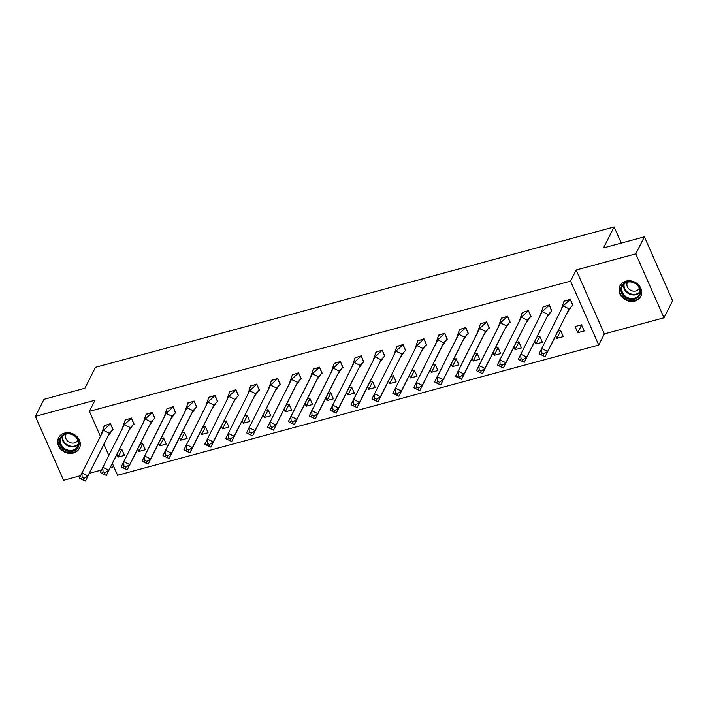 <?xml version="1.0" encoding="UTF-8"?>
<svg xmlns="http://www.w3.org/2000/svg" width="708" height="708" viewBox="0 0 708 708"><rect width="100%" height="100%" fill="white"/><g stroke="black" fill="none" stroke-linecap="round" stroke-linejoin="round"><path stroke-width="1.06" d="M64.587 433.084A11.655 10.009 26.8 0 1 77.048 436.721A11.655 10.009 26.8 0 1 79.385 448.306A11.655 10.009 26.8 0 1 73.384 453.023A11.655 10.009 26.8 0 1 60.923 449.385A11.655 10.009 26.8 0 1 58.587 437.792A11.655 10.009 26.8 0 1 64.587 433.084M625.996 281.138A11.655 10.009 26.8 0 1 638.448 284.775A11.655 10.009 26.8 0 1 640.784 296.369A11.655 10.009 26.8 0 1 634.784 301.077A11.655 10.009 26.8 0 1 622.332 297.449A11.655 10.009 26.8 0 1 619.996 285.855A11.655 10.009 26.8 0 1 625.996 281.138M100.386 436.296L89.385 411.348L95.014 400.232L35.4 416.366L44.02 399.312L84.88 388.258L95.465 367.31L614.137 226.932L603.552 247.88L644.404 236.817L672.6 300.741L663.98 317.795L635.784 253.871L576.17 270.005L570.551 281.12L598.747 345.053L117.581 475.272L112.377 463.483M644.404 236.817L635.784 253.871M35.4 416.366L63.596 480.29L80.553 475.696M576.17 270.005L604.366 333.928L663.98 317.795M604.366 333.928L598.747 345.053M89.367 473.316L101.448 470.041M110.271 467.661L113.802 466.705M621.261 243.083L614.137 226.932M89.385 411.348L570.551 281.12M108.793 455.341L103.979 444.429M581.498 324.813L575.073 326.556L577.772 332.689L584.206 330.955L581.498 324.813M572.498 305.502L572.931 305.378L570.223 299.245L563.957 301.369M560.727 330.742L556.877 338.344L563.311 336.61L560.603 330.468L558.072 331.158M556.877 338.344L555.736 335.76M551.603 311.157L549.328 304.9L543.063 307.024M539.823 336.397L535.983 344L542.417 342.265L539.708 336.123L537.168 336.813M535.983 344L534.841 341.415M530.699 316.812L531.133 316.697L528.425 310.555L522.168 312.679M518.929 342.053L515.088 349.655L521.513 347.92L518.805 341.778L516.274 342.468M515.088 349.655L513.946 347.07M509.804 322.467L510.238 322.352L507.53 316.211L501.273 318.334M498.034 347.708L494.193 355.319L500.618 353.575L497.91 347.433L495.379 348.124M494.193 355.319L493.051 352.726M488.909 328.123L489.343 328.008L486.635 321.866L480.369 323.99M477.139 353.372L473.289 360.974L479.723 359.23L477.015 353.097L474.484 353.779M473.289 360.974L472.147 358.381M468.015 333.778L468.448 333.663L465.74 327.521L459.474 329.645M456.235 359.027L452.394 366.629L458.828 364.886L456.12 358.752L453.58 359.434M452.394 366.629L451.253 364.045M447.12 339.433L444.845 333.176L438.579 335.3M435.34 364.682L431.499 372.284L437.925 370.541L435.225 364.408L432.685 365.089M431.499 372.284L430.358 369.7M426.216 345.088L426.65 344.973L423.942 338.831L417.685 340.955M414.446 370.337L410.605 377.939L417.03 376.196L414.322 370.063L411.791 370.744M410.605 377.939L409.463 375.355M405.321 350.743L405.755 350.628L403.047 344.495L396.781 346.61M393.551 375.992L389.701 383.594L396.135 381.851L393.427 375.718L390.896 376.399M389.701 383.594L388.568 381.01M384.426 356.398L384.86 356.283L382.152 350.15L375.886 352.265M372.656 381.647L368.806 389.25L375.24 387.506L372.532 381.373L369.992 382.055M368.806 389.25L367.664 386.665M363.531 362.054L361.257 355.805L354.991 357.921M351.752 387.303L347.911 394.905L354.345 393.161L351.637 387.028L349.097 387.71M347.911 394.905L346.77 392.321M342.628 367.709L343.061 367.594L340.353 361.461L334.096 363.576M330.857 392.958L327.016 400.56L333.441 398.816L330.733 392.683L328.202 393.374M327.016 400.56L325.875 397.976M321.733 373.364L322.167 373.249L319.458 367.116L313.202 369.231M309.962 398.613L306.121 406.215L312.547 404.48L309.839 398.339L307.307 399.029M306.121 406.215L304.98 403.631M300.838 379.019L301.272 378.904L298.564 372.771L292.298 374.886M289.068 404.268L285.218 411.87L291.652 410.136L288.944 403.994L286.413 404.684M285.218 411.87L284.076 409.286M279.943 384.683L280.377 384.559L277.669 378.426L271.403 380.55M268.164 409.923L264.323 417.525L270.757 415.791L268.049 409.649L265.509 410.339M264.323 417.525L263.181 414.941M259.039 390.338L259.473 390.214L256.765 384.081L250.508 386.205M247.269 415.578L243.428 423.18L249.853 421.446L247.154 415.304L244.614 415.994M243.428 423.18L242.286 420.596M238.145 395.993L238.578 395.869L235.87 389.736L229.613 391.86M226.374 421.233L222.533 428.836L228.958 427.101L226.25 420.959L223.719 421.649M222.533 428.836L221.392 426.251M217.25 401.648L217.683 401.533L214.975 395.391L208.71 397.515M205.479 426.889L201.63 434.491L208.064 432.756L205.355 426.614L202.824 427.305M201.63 434.491L200.497 431.907M196.355 407.304L196.789 407.189L194.081 401.047L187.815 403.171M184.584 432.544L180.735 440.155L187.169 438.411L184.461 432.278L181.921 432.96M180.735 440.155L179.593 437.562M175.46 412.959L173.186 406.702L166.92 408.826M163.681 438.208L159.84 445.81L166.265 444.066L163.566 437.933L161.026 438.615M159.84 445.81L158.698 443.217M154.556 418.614L154.99 418.499L152.282 412.357L146.025 414.481M142.786 443.863L138.945 451.465L145.37 449.722L142.662 443.589L140.131 444.27M138.945 451.465L137.803 448.881M133.662 424.269L134.095 424.154L131.387 418.012L125.13 420.136M121.891 449.518L118.041 457.12L124.475 455.377L121.767 449.244L119.236 449.925M118.041 457.12L116.908 454.536M112.767 429.924L113.2 429.809L110.492 423.667L104.226 425.791M581.622 325.087L577.772 332.689M563.117 305.936L569.17 308.847L547.647 351.416L541.593 348.504L541.894 352.991L541.071 354.726L539.124 353.726L563.117 305.936L570.108 299.493L564.081 301.121L560.648 311.157M541.071 354.726L543.089 355.699L543.912 353.956L547.647 351.416L545.187 356.637L569.17 308.847L572.639 305.245L570.223 299.254M545.187 356.637L543.089 355.699M543.912 353.956L541.894 352.991M636.589 284.129A10.08 8.664 26.8 0 1 638.483 296.811A10.08 8.664 26.8 0 1 624.739 296.997A10.08 8.664 26.8 0 1 622.845 284.315A10.08 8.664 26.8 0 1 636.589 284.129M625.35 296.183A9.337 8.018 -153.2 0 0 639.174 294.431A9.337 8.018 -153.2 0 0 636.324 284.262A9.337 8.018 -153.2 0 0 622.509 286.005A9.337 8.018 -153.2 0 0 625.35 296.183M627.447 282.2A6.646 5.708 -153.2 0 0 627.421 282.244A6.646 5.708 -153.2 0 0 629.447 289.484A6.646 5.708 -153.2 0 0 639.289 288.245A6.646 5.708 -153.2 0 0 639.315 288.191M620.695 284.696A11.576 9.947 -153.2 0 0 620.332 285.342A11.576 9.947 -153.2 0 0 623.863 297.953A11.576 9.947 -153.2 0 0 640.997 295.785A11.576 9.947 -153.2 0 0 641.306 295.112M75.19 436.075A10.08 8.664 26.8 0 1 77.084 448.757A10.08 8.664 26.8 0 1 63.339 448.943A10.08 8.664 26.8 0 1 61.446 436.261A10.08 8.664 26.8 0 1 75.19 436.075M63.95 448.12A9.337 8.018 -153.2 0 0 77.765 446.376A9.337 8.018 -153.2 0 0 74.924 436.208A9.337 8.018 -153.2 0 0 61.1 437.951A9.337 8.018 -153.2 0 0 63.95 448.12M66.048 434.137A6.646 5.708 -153.2 0 0 66.021 434.19A6.646 5.708 -153.2 0 0 68.048 441.429A6.646 5.708 -153.2 0 0 77.889 440.181A6.646 5.708 -153.2 0 0 77.907 440.137M59.295 436.632A11.576 9.947 -153.2 0 0 58.932 437.287A11.576 9.947 -153.2 0 0 62.454 449.899A11.576 9.947 -153.2 0 0 79.597 447.73A11.576 9.947 -153.2 0 0 79.898 447.058M542.222 311.591L548.275 314.502L526.752 357.071L520.699 354.159L521 358.646L520.176 360.381L518.229 359.381L542.222 311.591L549.204 305.148L543.178 306.776L539.753 316.812M520.176 360.381L522.194 361.354L523.017 359.611L526.752 357.071L524.283 362.292L548.275 314.502L551.744 310.901L549.328 304.909M524.283 362.292L522.194 361.354M523.017 359.611L521 358.646M521.327 317.246L527.38 320.166L505.857 362.726L499.804 359.814L500.105 364.301L499.282 366.036L497.335 365.036L521.327 317.246L528.31 310.803L522.283 312.432L518.858 322.467M499.282 366.036L501.299 367.01L502.122 365.275L505.857 362.726L503.388 367.948L527.38 320.166L530.85 316.556L528.433 310.564M503.388 367.948L501.299 367.01M502.122 365.275L500.105 364.301M500.423 322.901L506.485 325.822L484.962 368.381L478.9 365.47L479.201 369.957L478.378 371.691L476.44 370.691L500.423 322.901L507.415 316.458L501.388 318.087L497.954 328.123M478.378 371.691L480.396 372.665L481.219 370.93L484.962 368.381L482.493 373.603L506.485 325.822L509.955 322.211L507.539 316.219M482.493 373.603L480.396 372.665M481.219 370.93L479.201 369.957M479.528 328.556L485.591 331.477L464.067 374.036L458.005 371.125L458.306 375.612L457.483 377.355L455.536 376.346L479.528 328.556L486.52 322.113L480.493 323.742L477.059 333.778M457.483 377.355L459.501 378.32L460.324 376.585L464.067 374.036L461.598 379.267L485.591 331.477L489.06 327.866L486.635 321.875M461.598 379.267L459.501 378.32M460.324 376.585L458.306 375.612M458.634 334.211L464.687 337.132L443.164 379.7L437.11 376.78L437.411 381.267L436.588 383.01L434.641 382.001L458.634 334.211L465.625 327.769L459.589 329.397L456.164 339.433M436.588 383.01L438.606 383.975L439.429 382.24L443.164 379.7L440.695 384.922L464.687 337.132L468.156 333.521L465.74 327.53M440.695 384.922L438.606 383.975M439.429 382.24L437.411 381.267M437.739 339.875L443.792 342.787L422.269 385.356L416.216 382.435L416.516 386.922L415.693 388.665L413.746 387.657L437.739 339.875L444.721 333.424L438.695 335.061L435.27 345.097M415.693 388.665L417.711 389.63L418.534 387.896L422.269 385.356L419.8 390.577L443.792 342.787L447.261 339.176L444.845 333.185M419.8 390.577L417.711 389.63M418.534 387.896L416.516 386.922M416.835 345.531L422.897 348.442L401.374 391.011L395.321 388.09L395.613 392.577L394.79 394.321L392.851 393.312L416.835 345.531L423.827 339.079L417.8 340.716L414.375 350.752M394.79 394.321L396.816 395.294L397.639 393.551L401.374 391.011L398.905 396.232L422.897 348.442L426.366 344.831L423.95 338.84M398.905 396.232L396.816 395.294M397.639 393.551L395.613 392.577M395.94 351.186L402.002 354.097L380.479 396.666L374.417 393.745L374.718 398.232L373.895 399.976L371.948 398.967L395.94 351.186L402.932 344.734L396.905 346.371L393.471 356.407M373.895 399.976L375.913 400.949L376.736 399.206L380.479 396.666L378.01 401.887L402.002 354.097L405.472 350.487L403.047 344.495M378.01 401.887L375.913 400.949M376.736 399.206L374.718 398.232M375.045 356.841L381.099 359.752L359.576 402.321L353.522 399.409L353.823 403.887L353 405.631L351.053 404.631L375.045 356.841L382.037 350.389L376.01 352.026L372.576 362.062M353 405.631L355.018 406.604L355.841 404.861L359.576 402.321L357.115 407.543L381.099 359.752L384.568 356.142L382.152 350.159M357.115 407.543L355.018 406.604M355.841 404.861L353.823 403.887M354.15 362.496L360.204 365.408L338.681 407.976L332.627 405.065L332.928 409.543L332.105 411.286L330.158 410.286L354.15 362.496L361.133 356.044L355.106 357.682L351.681 367.718M332.105 411.286L334.123 412.26L334.946 410.516L338.681 407.976L336.212 413.198L360.204 365.408L363.673 361.806L361.257 355.814M336.212 413.198L334.123 412.26M334.946 410.516L332.928 409.543M333.256 368.151L339.309 371.063L317.786 413.631L311.732 410.72L312.033 415.198L311.21 416.941L309.263 415.941L333.256 368.151L340.238 361.708L334.211 363.337L330.786 373.373M311.21 416.941L313.228 417.915L314.051 416.171L317.786 413.631L315.317 418.853L339.309 371.063L342.778 367.461L340.362 361.469M315.317 418.853L313.228 417.915M314.051 416.171L312.033 415.198M312.352 373.806L318.414 376.718L296.891 419.286L290.829 416.375L291.13 420.853L290.307 422.596L288.36 421.596L312.352 373.806L319.343 367.364L313.317 368.992L309.883 379.028M290.307 422.596L292.324 423.57L293.147 421.826L296.891 419.286L294.422 424.508L318.414 376.718L321.883 373.116L319.467 367.125M294.422 424.508L292.324 423.57M293.147 421.826L291.13 420.853M291.457 379.461L297.51 382.373L275.996 424.942L269.934 422.03L270.235 426.508L269.412 428.251L267.465 427.251L291.457 379.461L298.449 373.019L292.422 374.647L288.988 384.683M269.412 428.251L271.43 429.225L272.253 427.482L275.996 424.942L273.527 430.163L297.51 382.373L300.98 378.771L298.564 372.78M273.527 430.163L271.43 429.225M272.253 427.482L270.235 426.508M270.562 385.117L276.616 388.028L255.092 430.597L249.039 427.685L249.34 432.172L248.517 433.907L246.57 432.907L270.562 385.117L277.554 378.674L271.518 380.302L268.093 390.338M248.517 433.907L250.535 434.88L251.358 433.137L255.092 430.597L252.623 435.818L276.616 388.028L280.085 384.426L277.669 378.435M252.623 435.818L250.535 434.88M251.358 433.137L249.34 432.172M249.667 390.772L255.721 393.683L234.198 436.252L228.144 433.34L228.445 437.827L227.622 439.562L225.675 438.562L249.667 390.772L256.65 384.329L250.623 385.957L247.198 395.993M227.622 439.562L229.64 440.535L230.463 438.792L234.198 436.252L231.728 441.473L255.721 393.683L259.19 390.081L256.774 384.09M231.728 441.473L229.64 440.535M230.463 438.792L228.445 437.827M228.764 396.427L234.826 399.347L213.303 441.907L207.24 438.995L207.541 443.482L206.718 445.217L204.78 444.217L228.764 396.427L235.755 389.984L229.728 391.613L226.303 401.648M206.718 445.217L208.745 446.19L209.559 444.447L213.303 441.907L210.834 447.129L234.826 399.347L238.295 395.737L235.879 389.745M210.834 447.129L208.745 446.19M209.559 444.447L207.541 443.482M207.869 402.082L213.931 405.003L192.408 447.562L186.346 444.651L186.647 449.137L185.823 450.872L183.876 449.872L207.869 402.082L214.86 395.639L208.833 397.268L205.4 407.304M185.823 450.872L187.841 451.846L188.664 450.111L192.408 447.562L189.939 452.784L213.931 405.003L217.4 401.392L214.975 395.4M189.939 452.784L187.841 451.846M188.664 450.111L186.647 449.137M186.974 407.737L193.027 410.658L171.504 453.217L165.451 450.306L165.752 454.793L164.929 456.527L162.982 455.527L186.974 407.737L193.965 401.294L187.93 402.923L184.505 412.959M164.929 456.527L166.946 457.501L167.769 455.766L171.504 453.217L169.035 458.439L193.027 410.658L196.497 407.047L194.081 401.055M169.035 458.439L166.946 457.501M167.769 455.766L165.752 454.793M166.079 413.392L172.132 416.313L150.609 458.881L144.556 455.961L144.857 460.448L144.034 462.191L142.087 461.182L166.079 413.392L173.062 406.95L167.035 408.578L163.61 418.614M144.034 462.191L146.052 463.156L146.875 461.421L150.609 458.881L148.14 464.103L172.132 416.313L175.602 412.702L173.186 406.711M148.14 464.103L146.052 463.156M146.875 461.421L144.857 460.448M145.175 419.048L151.238 421.968L129.714 464.536L123.661 461.616L123.953 466.103L123.13 467.846L121.192 466.837L145.175 419.048L152.167 412.605L146.14 414.233L142.715 424.269M123.13 467.846L125.157 468.811L125.98 467.076L129.714 464.536L127.245 469.758L151.238 421.968L154.707 418.357L152.291 412.366M127.245 469.758L125.157 468.811M125.98 467.076L123.953 466.103M124.281 424.712L130.343 427.623L108.82 470.192L102.757 467.271L103.058 471.758L102.235 473.502L100.288 472.493L124.281 424.712L131.272 418.26L125.245 419.897L121.811 429.933M102.235 473.502L104.253 474.466L105.076 472.732L108.82 470.192L106.35 475.413L130.343 427.623L133.812 424.012L131.387 418.021M106.35 475.413L104.253 474.466M105.076 472.732L103.058 471.758M103.386 430.367L109.439 433.278L87.916 475.847L81.862 472.926L82.163 477.413L81.34 479.157L79.393 478.148L103.386 430.367L110.377 423.915L104.35 425.552L100.917 435.588M81.34 479.157L83.358 480.13L84.181 478.387L87.916 475.847L85.456 481.068L109.439 433.278L112.908 429.668L110.492 423.676M85.456 481.068L83.358 480.13M84.181 478.387L82.163 477.413M639.811 292.528A9.337 8.018 26.8 0 1 627.146 292.625A9.337 8.018 26.8 0 1 623.668 284.368M624.173 283.873A9.027 7.761 -153.2 0 0 627.5 292.094A9.027 7.761 -153.2 0 0 639.899 291.829M78.402 444.474A9.337 8.018 26.8 0 1 65.747 444.571A9.337 8.018 26.8 0 1 62.26 436.305M62.773 435.818A9.027 7.761 -153.2 0 0 66.092 444.04A9.027 7.761 -153.2 0 0 78.499 443.774M567.86 311.635L570.905 307.422M620.332 285.342L620.571 284.873M640.997 295.785L641.236 295.325M58.932 437.287L59.171 436.818M79.597 447.73L79.827 447.27M546.965 317.29L550.01 313.078M526.062 322.945L529.115 318.733M505.167 328.601L508.22 324.388M484.272 334.256L487.316 330.052M463.377 339.911L466.422 335.707M442.473 345.566L445.527 341.362M421.579 351.221L424.632 347.017M400.684 356.876L403.737 352.673M379.789 362.531L382.833 358.328M358.894 368.195L361.938 363.983M337.99 373.851L341.044 369.638M317.096 379.506L320.149 375.293M296.201 385.161L299.245 380.948M275.306 390.816L278.35 386.603M254.402 396.471L257.455 392.259M233.507 402.126L236.561 397.914M212.612 407.781L215.657 403.569M191.718 413.437L194.762 409.224M170.814 419.092L173.867 414.888M149.919 424.747L152.972 420.543M129.024 430.402L132.077 426.198M108.129 436.057L111.174 431.853"/></g></svg>
